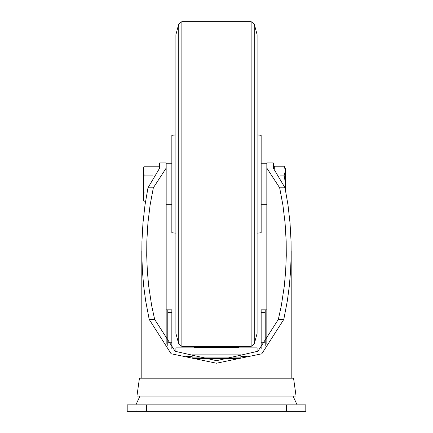 <?xml version="1.0" encoding="UTF-8"?>
<svg xmlns="http://www.w3.org/2000/svg" width="433" height="433" viewBox="0 0 433 433"><rect width="100%" height="100%" fill="white"/><g stroke="black" fill="none" stroke-linecap="round" stroke-linejoin="round"><path stroke-width="0.65" d="M257.094 233.143L261.153 232.738L261.153 135.312L257.094 134.907M175.906 233.143L171.847 232.738L171.847 135.312L175.906 134.907M178.742 343.991L175.906 333.41L175.906 34.64L178.742 24.059L178.742 343.991L181.876 346.4L181.876 21.65L251.124 21.65L251.124 346.4L254.258 343.991L254.258 24.059L251.124 21.65M254.258 343.991L257.094 333.41L257.094 34.64L254.258 24.059M279.669 187.803L266.836 168.128L266.836 162.916L273.331 162.916L266.836 162.916L273.331 162.916L273.331 168.085L285.017 187.803L279.669 187.803L282.901 205.069L285.082 223.06L286.186 241.484L286.278 255.871L285.656 271.101L284.297 286.116L281.358 305.519L278.338 319.413L257.933 351.244L216.532 360.684L175.143 351.287L154.662 319.413L151.642 305.519L148.703 286.116L147.344 271.101L146.722 255.871L146.814 241.484L147.918 223.06L150.099 205.069L153.331 187.803L147.983 187.803L159.669 168.085L159.669 162.916L159.669 168.085M166.164 343.786L166.164 168.128L153.331 187.803M194.52 358.578L238.48 358.578M266.836 168.128L266.836 343.786M166.164 168.128L166.164 162.916L159.669 162.916L166.164 162.916M154.662 319.413L149.206 319.413L171.111 353.75L216.462 363.217L261.808 353.804L283.794 319.413L278.338 319.413M149.206 319.413L145.612 300.621L143.68 285.975L142.419 271.004L141.845 255.843L141.937 241.527L142.955 223.157L144.979 205.166L147.983 187.803M285.017 187.803L288.021 205.166L290.045 223.157L291.063 241.527L291.155 255.843L290.581 271.004L289.32 285.975L287.388 300.621L283.794 319.413M146.679 404.855L305.806 404.855L305.806 411.35L127.194 411.35L127.194 404.855L146.679 404.855L146.679 411.35M291.192 378.198L291.192 250.772M293.552 378.198L139.448 378.198L136.936 396.06L296.064 396.06L293.552 378.198M293.017 396.06L297.119 404.855M285.509 190.26L285.509 184.025L284.129 175.121L285.509 170.667L284.129 166.212L274.305 166.212L274.305 168.735M284.129 175.121L280.308 175.121M285.152 188.452L285.509 184.025L285.509 168.599L284.129 166.212M143.853 200.944L143.431 199.451L143.431 170.667L144.07 166.212L159.03 166.212L159.55 168.156M144.07 166.212L143.431 168.599L144.07 175.121L143.431 184.025L144.07 192.929L143.431 197.383L144.07 201.838L145.472 201.838M144.07 175.121L152.692 175.121M144.07 192.929L146.982 192.929M171.847 349.03L171.847 309.839L167.787 309.839L167.787 345.502M266.836 309.839L265.212 309.839L265.212 345.502M265.212 312.615L261.153 312.615L261.153 309.839L265.212 309.839M192.144 357.095L192.144 354.871L240.856 354.871L240.856 357.095L192.144 357.095L192.144 358.048M240.856 357.095L240.856 358.048M175.906 351.753L175.906 347.883L194.579 347.883L194.579 347.401L238.421 347.401L238.421 347.883L257.094 347.883L257.094 351.753M246.707 356.397L240.856 356.397M192.144 356.397L186.293 356.397M171.847 312.615L167.787 312.615M261.153 312.615L261.153 349.03M167.787 309.839L166.164 309.839M286.321 404.855L286.321 411.35M171.847 342.779L167.787 342.779M261.153 342.779L265.212 342.779M238.421 347.612L194.579 347.612M181.876 346.4L251.124 346.4M181.876 21.65L178.742 24.059M136.936 410.906L134.576 411.35M141.808 378.198L141.808 250.772M139.983 396.06L135.881 404.855M266.836 163.728L261.153 163.728M171.847 163.728L166.164 163.728M266.836 204.322L261.153 204.322M171.847 204.322L166.164 204.322"/></g></svg>

